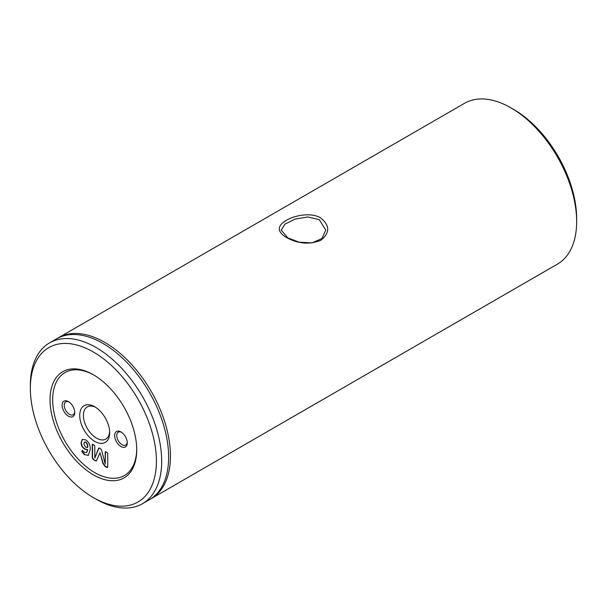 <?xml version="1.0" encoding="UTF-8"?>
<svg xmlns="http://www.w3.org/2000/svg" width="607" height="607" viewBox="0 0 607 607"><rect width="100%" height="100%" fill="white"/><g stroke="black" fill="none" stroke-linecap="round" stroke-linejoin="round"><path stroke-width="0.91" d="M319.259 219.673L307.817 216.949L294.979 219.119L284.956 224.158L281.216 230.076L287.741 237.868L299.16 242.193L312.006 242.899L321.96 238.505L325.784 230.076L319.259 219.673M286.481 237.504C276.997 231.737 276.906 226.032 286.223 220.387C295.131 215.06 311.474 212.291 320.519 217.852C330.011 225.379 330.094 232.868 320.762 240.319C309.403 244.796 297.976 243.855 286.481 237.504L287.741 237.868M120.96 446.494A8.915 5.144 60 0 1 114.662 435.576A8.915 5.144 60 0 1 120.96 431.934L120.96 431.934A8.915 5.144 60 0 1 127.265 442.852A8.915 5.144 60 0 1 120.96 446.494M121.514 432.283A7.428 4.287 -120 0 0 118.297 432.176A7.428 4.287 -120 0 0 117.159 438.125A7.428 4.287 -120 0 0 122.015 444.673A7.428 4.287 -120 0 0 125.725 445.045A7.428 4.287 -120 0 0 127.242 442.207M68.432 416.167A8.915 5.144 60 0 1 62.126 405.248A8.915 5.144 60 0 1 68.432 401.606L68.432 401.606A8.915 5.144 60 0 1 74.737 412.525A8.915 5.144 60 0 1 68.432 416.167M68.986 401.955A7.428 4.287 -120 0 0 65.768 401.849A7.428 4.287 -120 0 0 64.63 407.798A7.428 4.287 -120 0 0 69.486 414.346A7.428 4.287 -120 0 0 73.197 414.718A7.428 4.287 -120 0 0 74.714 411.88M136.719 449.833A61.284 35.381 60 0 1 93.387 474.849A61.284 35.381 60 0 1 50.047 399.785A61.284 35.381 60 0 1 93.387 374.769A61.284 35.381 60 0 1 136.719 449.833M94.047 375.156A59.433 34.311 -120 0 0 52.672 399.785A59.433 34.311 -120 0 0 94.373 472.383A59.433 34.311 -120 0 0 136.719 449.059M94.7 406.766A21.169 12.223 -120 0 0 79.729 415.408A21.169 12.223 -120 0 0 94.7 441.335A21.169 12.223 -120 0 0 109.67 432.692A21.169 12.223 -120 0 0 94.7 406.766L94.7 406.766M95.648 407.35A18.574 10.721 -120 0 0 87.249 406.902A18.574 10.721 -120 0 0 84.403 421.789A18.574 10.721 -120 0 0 96.536 438.155A18.574 10.721 -120 0 0 105.823 439.073A18.574 10.721 -120 0 0 109.639 431.577M156.416 461.199A89.146 51.466 -120 0 0 93.387 352.022A89.146 51.466 -120 0 0 30.35 388.419L30.35 385.384A92.856 53.613 60 0 1 49.584 342.872A92.856 53.613 60 0 1 121.142 367.751A92.856 53.613 60 0 1 161.674 461.199A92.856 53.613 60 0 1 142.44 503.711A92.856 53.613 60 0 1 96.012 499.113L93.387 497.596A89.146 51.466 -120 0 0 156.416 461.199M510.988 107.887L513.613 109.404A89.146 51.466 60 0 1 576.65 218.581L576.65 221.616A92.856 53.613 -120 0 0 510.988 107.887A92.856 53.613 -120 0 0 464.56 103.289L58.371 337.803A92.856 53.613 -120 0 0 57.468 338.342M142.44 503.711L149.413 499.69A92.856 53.613 -120 0 0 168.64 457.177A92.856 53.613 -120 0 0 128.107 363.73A92.856 53.613 -120 0 0 56.55 338.85L49.584 342.872M150.308 499.144A92.856 53.613 -120 0 0 151.226 498.635A92.856 53.613 -120 0 0 170.461 456.13A92.856 53.613 -120 0 0 129.928 362.675A92.856 53.613 -120 0 0 58.371 337.803M151.226 498.635L557.416 264.128A92.856 53.613 -120 0 0 576.65 221.616M85.602 442.26C87.135 443.747 87.749 445.492 87.454 447.48L85.466 447.086L83.789 443.778L84.403 442.093L85.86 442.108L84.54 442.033M85.86 442.108C87.393 443.596 88.015 445.341 87.719 447.329L87.454 447.48M86.68 452.541L87.772 449.681L85.063 449.005C82.605 447.473 81.361 445.257 81.346 442.374L82.461 439.309M88.508 455.296L84.752 454.62L82.12 451.426L82.476 450.371M84.487 454.772L81.854 451.578L82.211 450.523L84.502 452.329L86.558 452.625L87.507 449.833L84.805 449.157C82.34 447.625 81.103 445.409 81.08 442.526L82.324 439.385L85.731 439.878C89.085 442.389 90.564 445.652 90.162 449.65L88.379 455.371L84.752 454.62M94.813 458.057L98.713 448.103L100.087 448.391L101.452 449.681L105.223 464.067L105.223 451.843L106.483 452.086L107.735 453.3L107.735 466.745L106.733 467.39L104.988 466.388L102.917 463.452L100.011 452.776L96.354 460.933L93.334 459.658L92.287 457.822L92.287 444.377L93.546 444.612L94.791 445.826L94.791 458.05L98.994 447.905M105.223 464.067L105.489 451.638M107.454 467.496L105.254 466.237L103.182 463.3L99.965 452.754M107.576 467.398L106.991 467.238M95.132 460.69L93.599 459.507L92.545 457.67L92.552 444.165M96.475 460.842L95.39 460.538M30.35 388.419A89.146 51.466 -120 0 0 93.387 497.596"/></g></svg>
